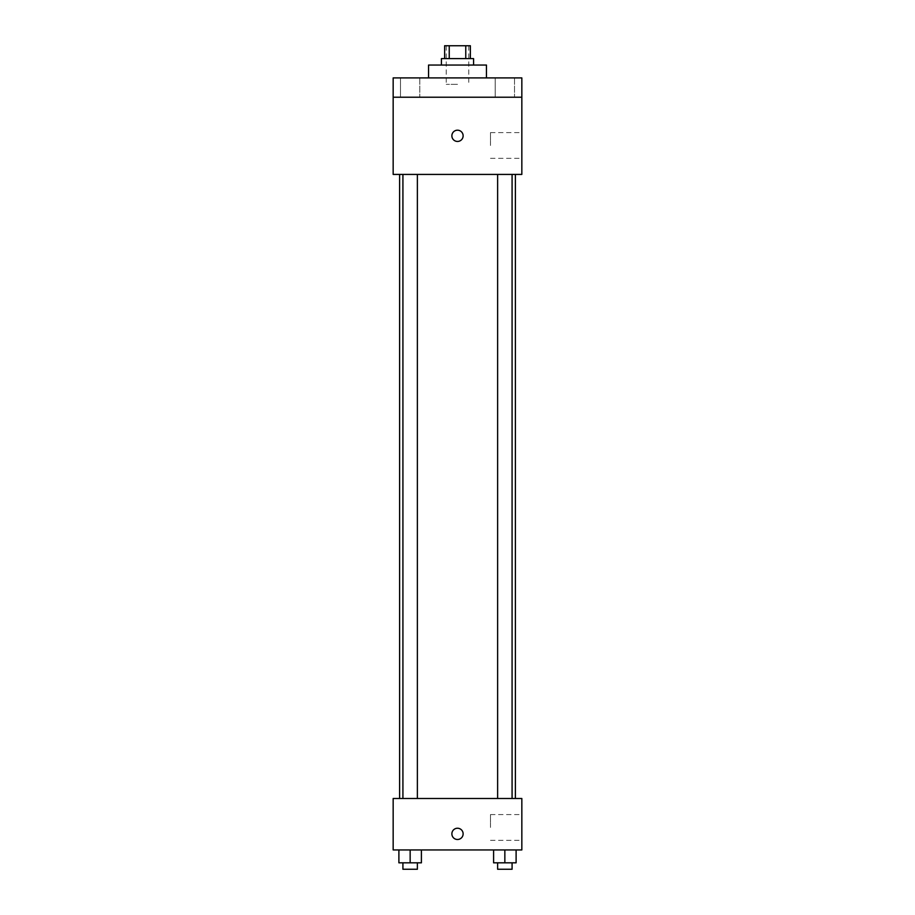 <?xml version="1.0" encoding="UTF-8"?>
<svg xmlns="http://www.w3.org/2000/svg" width="915" height="915" viewBox="0 0 915 915"><rect width="100%" height="100%" fill="white"/><g stroke="black" fill="none" stroke-linecap="round" stroke-linejoin="round"><path stroke-width="0.69" stroke-dasharray="4.58 3.43" d="M457.5 84.352L446.246 84.352L457.5 84.352M457.5 45.75L446.246 45.75L457.5 45.75M465.758 58.617L465.758 45.75L470.367 45.75L470.367 58.617L449.242 58.617L470.367 58.617M465.758 45.75L444.633 45.75L444.633 58.617L449.242 58.617L444.633 58.617M473.581 58.617L441.419 58.617M441.419 65.056L473.581 65.056L441.419 65.056M449.242 58.617L449.242 45.75M428.552 65.056L486.448 65.056M486.448 77.924L428.552 77.924M428.552 77.912L486.448 77.912M514.505 77.912L495.198 77.912L514.505 77.912M419.802 77.912L400.496 77.912L419.802 77.912M521.836 77.912L393.164 77.912L393.164 97.219L521.836 97.219L521.836 77.912M521.836 97.219L521.836 174.422L393.164 174.422L393.164 97.219L521.836 97.219L393.164 97.219M393.164 135.82L393.164 141.448L393.164 135.82M400.496 97.219L419.802 97.219L400.496 97.219L419.802 97.219L400.496 97.219L400.496 77.912L400.496 97.219M495.198 97.219L514.505 97.219L495.198 97.219L514.505 97.219L495.198 97.219L495.198 77.912L495.198 97.219M521.836 145.474L521.836 132.606L521.836 145.474M419.802 77.924L419.802 97.219L419.802 77.924M514.505 77.924L514.505 97.219L514.505 77.924M457.5 174.422L399.603 174.422L457.5 174.422M504.851 174.422L512.08 174.422L504.851 174.422M410.149 174.422L402.92 174.422L410.149 174.422M457.5 130.193A5.627 5.627 0 0 0 452.628 138.634A5.627 5.627 0 0 0 462.372 138.634A5.627 5.627 0 0 0 457.5 130.193A5.627 5.627 0 0 0 452.628 138.634A5.627 5.627 0 0 0 462.372 138.634A5.627 5.627 0 0 0 457.5 130.193M457.5 141.448A5.627 5.627 0 0 1 452.628 133.007A5.627 5.627 0 0 1 462.372 133.007A5.627 5.627 0 0 1 457.5 141.448M490.497 145.474L490.497 132.606L490.497 145.474M457.5 798.486L399.603 798.486L457.5 798.486M504.851 798.486L512.08 798.486L504.851 798.486M410.149 798.486L402.92 798.486L410.149 798.486M521.836 798.486L393.164 798.486L393.164 849.944L521.836 849.944L521.836 798.486M393.164 833.862L393.164 839.49L393.164 833.862M516.106 862.822L504.851 862.822L516.106 862.822L516.106 849.944L493.597 849.944L516.106 849.944L493.597 849.944L516.106 849.944L493.597 849.944L516.106 849.944L493.597 849.944L516.106 849.944L516.106 862.822L493.597 862.822L493.597 849.944L493.597 862.822L512.08 862.822L504.851 862.822L504.851 849.944L504.851 862.822L493.597 862.822L493.597 849.944M421.403 862.822L410.149 862.822L421.403 862.822L421.403 849.944L398.894 849.944L421.403 849.944L398.894 849.944L421.403 849.944L398.894 849.944L421.403 849.944L398.894 849.944L421.403 849.944L421.403 862.822L398.894 862.822L398.894 849.944L398.894 862.822L417.377 862.822L410.149 862.822L410.149 849.944L410.149 862.822L398.894 862.822L398.894 849.944M521.836 827.435L521.836 814.567L521.836 827.435M457.5 828.235A5.627 5.627 0 0 0 452.628 836.676A5.627 5.627 0 0 0 462.372 836.676A5.627 5.627 0 0 0 457.5 828.235A5.627 5.627 0 0 0 452.628 836.676A5.627 5.627 0 0 0 462.372 836.676A5.627 5.627 0 0 0 457.5 828.235M457.5 839.49A5.627 5.627 0 0 1 452.628 831.049A5.627 5.627 0 0 1 462.372 831.049A5.627 5.627 0 0 1 457.5 839.49M490.497 827.435L490.497 814.567L490.497 827.435M497.623 862.822L497.623 869.25L512.08 869.25L497.623 869.25L512.08 869.25L512.08 862.822L497.623 862.822L512.08 862.822M504.851 862.822L504.851 849.944M402.92 862.822L402.92 869.25L417.377 869.25L402.92 869.25L417.377 869.25L417.377 862.822L402.92 862.822L417.377 862.822M410.149 862.822L410.149 849.944M446.246 45.75L446.246 84.352M468.755 45.75L468.755 84.352M490.497 158.341L521.836 158.341M490.497 132.606L521.836 132.606M417.377 798.486L417.377 174.422M402.92 798.486L402.92 174.422M512.08 798.486L512.08 174.422M497.623 798.486L497.623 174.422M490.497 840.302L521.836 840.302M490.497 814.567L521.836 814.567"/><path stroke-width="1.37" d="M449.242 58.617L449.242 45.75L444.633 45.75L444.633 58.617M449.242 45.75L470.367 45.75L470.367 58.617M465.758 58.617L465.758 45.75M441.419 65.056L441.419 58.617L473.581 58.617L473.581 65.056M486.448 77.912L486.448 65.056L428.552 65.056L428.552 77.912M393.164 77.912L521.836 77.912L521.836 97.219L393.164 97.219L393.164 77.912M521.836 97.219L521.836 174.422L393.164 174.422L393.164 97.219M457.5 141.448A5.627 5.627 0 0 1 452.628 133.007A5.627 5.627 0 0 1 462.372 133.007A5.627 5.627 0 0 1 457.5 141.448M393.164 798.486L521.836 798.486L521.836 849.944L393.164 849.944L393.164 798.486M457.5 839.49A5.627 5.627 0 0 1 452.628 831.049A5.627 5.627 0 0 1 462.372 831.049A5.627 5.627 0 0 1 457.5 839.49M493.597 849.944L493.597 862.822L516.106 862.822L516.106 849.944L516.106 862.822M504.851 862.822L504.851 849.944M512.08 862.822L512.08 869.25L497.623 869.25L497.623 862.822M398.894 849.944L398.894 862.822L421.403 862.822L421.403 849.944L421.403 862.822M410.149 862.822L410.149 849.944M417.377 862.822L417.377 869.25L402.92 869.25L402.92 862.822M515.397 798.486L515.397 174.422M399.603 798.486L399.603 174.422M497.623 174.422L497.623 798.486M512.08 174.422L512.08 798.486M417.377 798.486L417.377 174.422M402.92 798.486L402.92 174.422"/></g></svg>
